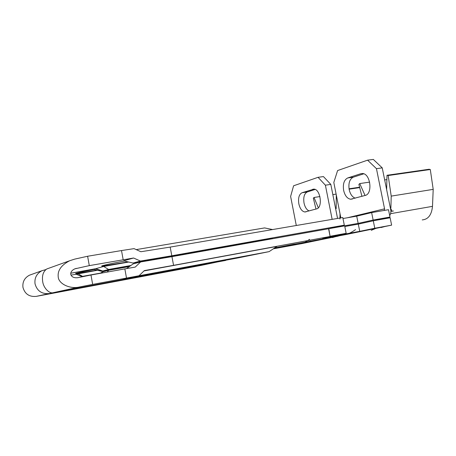 <?xml version="1.0" encoding="UTF-8"?>
<svg xmlns="http://www.w3.org/2000/svg" width="456" height="456" viewBox="0 0 456 456"><rect width="100%" height="100%" fill="white"/><g stroke="black" fill="none" stroke-linecap="round" stroke-linejoin="round"><path stroke-width="0.68" d="M309.145 210.951C306.677 209.874 304.967 207.229 304.021 203.017C303.2 197.226 304.283 193.538 307.281 191.965L315.13 189.44M298.834 203.826C298.002 198.007 299.073 194.313 302.049 192.734L313.91 189.132C320.5 189.018 323.013 207.708 316.578 208.894L304.882 211.977C302.009 211.47 299.997 208.751 298.834 203.826M95.093 285.279L123.77 279.67L95.093 285.279M96.991 270.169L76.294 273.571C73.444 273.708 79.39 272.346 94.13 269.485M100.548 283.871L49.259 293.556C41.804 294.211 37.061 290.962 35.026 283.814C34.382 277.921 36.685 273.554 41.935 270.716L45.834 269.604M226.073 260.154L201.318 265.358L36.235 296.383C29.269 296.998 24.846 294 22.96 287.377C22.372 281.911 24.533 277.852 29.44 275.202L31.43 274.489M289.309 245.704L278.838 247.659L289.309 245.704M285 246.382L296.115 244.319L285 246.382M273.286 248.833L301.319 243.721C303.559 243.059 306.312 241.606 309.578 239.354M322.5 238.756L338.306 236.111L301.319 243.721M322.552 239.029L274.689 247.893M225.68 260.422L100.542 283.877M101.032 273.19L102.685 271.844L99.995 273.378L81.835 276.541L76.169 274.233L70.999 275.122M97.402 270.265L76.169 274.233M130.302 265.922L102.543 271.069L95.56 268.755L93.503 269.336L101.694 271.291L129.852 266.241M95.56 268.755L70.754 273.229M77.919 273.742L82.547 276.353L81.835 276.541M102.543 271.069L101.694 271.291M82.547 276.353L100.331 273.138M318.334 207.776L314.013 197.471L319.93 196.57M332.834 194.609L336.123 194.108M336.283 194.911L336.175 208.671M339.959 219.045L340.005 213.687M314.013 197.471L313.335 198.212L315.991 209.053M371.19 230.365L375.556 228.53M332.378 237.576L335.251 236.738M349.102 189.189L359.704 187.604M349.034 188.79L359.602 187.211M332.15 219.353L325.396 185.182L318.054 177.316L293.596 185.786L290.62 196.428L296.292 225.498M318.054 177.316L323.429 176.58L330.811 184.401L337.554 218.43M282.6 246.388L294.479 244.08M310.433 241.532L310.331 241.007M325.396 185.182L330.811 184.401M355.252 198.189C352.271 197.072 350.242 194.193 349.171 189.553C348.27 183.152 349.655 179.026 353.326 177.162L363.774 173.804M343.636 190.38C342.73 183.956 344.098 179.812 347.74 177.948L360.821 173.719L362.526 173.525C370.506 173.588 372.951 193.96 365.182 195.442L350.664 199.238C347.255 198.639 344.913 195.692 343.636 190.38M122.989 279.431L155.821 272.979L122.989 279.431M128.136 261.904L103.102 266.019C97.612 266.606 108.22 264.087 124.38 261.031M171.792 255.776L344.308 225.156L342.792 217.535L170.185 247.095L171.792 255.776L140.448 261.06L133.585 258.01L89.296 265.626L74.767 268.863C71.854 270.3 70.52 272.129 70.771 274.358C71.666 277.048 74.066 278.149 77.976 277.664L90.978 275.008L92.659 284.407L126.506 278.075L124.841 268.892L90.978 275.008M92.659 284.407L79.635 286.955C70.138 289.383 58.636 283.888 58.225 276.974C57.439 270.522 61.258 265.107 69.682 260.741L74.67 259.122L87.615 256.255L121.507 250.561L123.171 259.72M48.239 268.447L46.808 268.96C43.24 271.434 41.861 275.635 42.687 281.557C43.434 287.878 49.333 293.938 53.215 292.695L238.716 257.782L269.143 251.621L126.506 278.075M70.76 273.207L95.777 268.692L102.765 271.012L130.331 265.899M330.104 236.476L173.565 265.335L171.952 256.642L328.577 228.747L330.104 236.476L322.74 238.015L331.478 236.561L359.744 231.346L358.302 224.113L373.282 220.784L374.781 228.239L391.618 225.139L346.138 234.498C348.846 233.723 351.981 232.093 355.549 229.619M331.461 236.744L343.374 234.544L331.461 236.744M274.706 247.882L346.138 234.498M374.781 228.239L359.744 231.346M173.565 265.335L144.341 270.596L139.006 275.766M269.143 251.621L276.889 246.417L143.999 270.927M335.171 236.214L323.851 238.323L335.171 236.214M392.023 211.242L390.86 208.7M365.056 195.476L359.727 183.569L369.645 182.115M384.67 179.915L386.887 179.59M387.093 217.729L386.46 218.441M390.895 207.828L391.214 196.114L388.181 175.543L387.001 175.275L386.637 189.622M359.727 183.569L358.895 184.418L361.921 196.342M422.233 219.917C428.23 219.382 431.65 214.856 432.493 206.346L433.2 189.371L430.293 169.507L429.067 169.261L387.001 175.275M381.125 227.527L384.841 226.529M391.214 196.114L433.2 189.371M388.181 175.543L430.293 169.507M373.282 220.784L390.131 217.786L391.618 225.139M373.133 220.043L389.983 217.05L388.495 209.703L371.64 212.593L373.133 220.043L358.154 223.389L329.87 228.422L344.308 225.156M124.841 268.892L135.244 267.079L140.613 261.961L133.152 263.904L126.517 268.595M140.448 261.06L132.992 263.026L272.3 238.271L263.351 240.363M133.585 258.01L123.565 260.843L132.992 263.026M121.507 250.561L134.053 248.634L140.887 251.729L170.185 247.095M342.992 218.521L356.712 216.161L371.64 212.593M384.231 210.438L384.562 208.831L376.451 168.663L367.582 160.164L337.6 170.55L333.809 182.457L340.837 217.865M367.582 160.164L373.327 159.423L382.236 167.871L390.689 209.657C391.105 211.932 390.775 213.932 389.698 215.648M136.219 249.614L264.577 227.92L272.602 229.556M129.407 266.555L108.733 270.265L102.908 271.787L101.226 273.155M140.613 261.961L171.952 256.642M330.098 236.459L346.161 233.312L344.685 225.868L328.577 228.747M344.816 226.518L358.302 224.113M108.733 270.265L107.194 272.078M128.729 262.04L103.689 266.458L95.777 268.692M103.689 266.458L108.591 269.473L102.765 271.012M387.338 217.637L389.983 217.05M108.591 269.473L130.94 265.472M358.154 223.389L356.712 216.161M236.943 245.066L236.493 244.633M376.451 168.663L382.236 167.871M328.793 228.695L330.064 236.282M346.161 233.312L330.281 236.236M89.296 265.626L87.615 256.255M302.049 192.734L307.281 191.965M49.259 293.556L36.235 296.383M312.719 189.28L313.768 189.126M347.74 177.948L353.326 177.162M76.323 268.385L74.738 268.88M79.635 286.955L53.215 292.695M390.872 211.441L393.465 210.991M390.741 213.647L432.493 206.346M384.562 208.831L347.375 217.768M386.392 217.911L374.068 220.647M360.821 173.719L362.315 173.514M76.294 273.571L76.237 273.229M41.935 270.716L29.44 275.202M304.882 211.977L306.198 211.766M103.102 266.019L103.016 265.534M69.682 260.741L46.808 268.96M350.664 199.238L352.539 198.941"/></g></svg>
